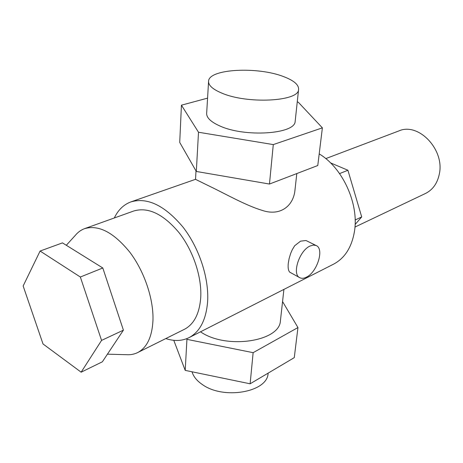 <?xml version="1.0" encoding="UTF-8"?>
<svg xmlns="http://www.w3.org/2000/svg" width="463" height="463" viewBox="0 0 463 463"><rect width="100%" height="100%" fill="white"/><g stroke="black" fill="none" stroke-linecap="round" stroke-linejoin="round"><path stroke-width="0.69" d="M283.524 76.586C257.856 66.475 209.612 68.779 208.599 80.88C208.084 85.117 212.494 89.197 221.829 93.121C247.335 104.204 298.473 101.495 298.566 89.7C299.057 84.937 294.046 80.568 283.524 76.586M295.255 120.559L295.151 121.485C294.931 134.177 244.638 137.552 219.63 125.867C210.48 121.734 206.168 117.382 206.695 112.816L208.541 81.858M295.093 188.973L294.833 191.312C292.778 206.591 279.681 216.354 262.261 210.399C245.691 205.45 224.763 193.505 210.387 186.647L195.531 179.349L195.999 170.911M165.795 338.569C174.331 341.393 182.104 341.069 189.112 337.602C199.854 331.832 206.012 319.985 207.592 302.05C209.218 278.431 199.269 247.954 182.885 226.98C164.741 205.462 147.408 197.099 130.884 201.903C123.65 204.6 118.123 209.959 114.303 217.98M307.05 241.026L305.893 240.523L300.551 241.171L294.682 245.731L292.24 249.777L290.637 253.504L289.126 258.516L288.293 263.216C287.818 267.539 288.287 270.514 289.699 272.146L299.602 277.586M319.198 153.895C342.649 167.768 359.109 203.847 354.467 231.367C351.764 247.236 344.831 258.151 333.661 264.113L333.441 264.223M306.321 277.227C317.207 272.348 324.627 248.475 316.044 245.488L313.324 245.072L310.181 245.975C299.196 250.466 291.516 274.912 300.047 277.823C301.841 278.616 303.931 278.419 306.321 277.227M280.543 319.655L280.381 321.131C279.334 341.445 226.598 349.536 201.052 332.162L200.502 331.809M84.781 228.577L133.68 211.018C148.102 206.741 163.219 213.947 179.031 232.652C193.314 250.853 202.042 277.325 200.71 297.958C199.391 313.81 193.968 324.256 184.436 329.297L184.245 329.39M107.433 354.178L126.671 354.699C130.653 354.942 134.328 354.23 137.696 352.551C146.974 347.632 152.061 336.971 152.958 320.575C153.739 299.214 144.41 271.468 129.819 252.202C113.695 232.391 98.602 224.543 84.538 228.664C81.013 229.978 77.975 232.171 75.417 235.25L66.307 245.28M325.767 158.606L398.759 130.971C418.384 121.925 445.012 149.705 439.271 174.262C437.327 183.412 432.755 189.801 425.566 193.436L354.953 227.061M268.164 373.114L268.077 373.774C266.995 392.254 223.415 399.928 202.296 384.498C196.81 380.742 193.389 376.506 192.029 371.789M81.147 372.188L43.018 343.963L23.15 285.972L40.096 251.044L80.342 277.019L101.565 340.403L81.147 372.188L102.369 361.794L123.407 330.154L101.565 340.403M123.407 330.154L102.803 267.984L80.342 277.019M102.803 267.984L62.464 242.884L40.096 251.044M250.124 383.798L294.271 357.644L297.952 327.561L253.139 352.673L250.124 383.798L185.2 370.377L173.775 340.317M355.109 224.491L361.701 216.927L347.91 170.245L330.513 162.872M282.557 301.552L297.952 327.561M253.139 352.673L186.936 339.35L185.2 370.377M186.936 339.35L186.67 338.696M339.582 173.602L347.91 170.245M355.15 219.989L361.701 216.927M263.719 299.671L279.345 291.725M269.466 184.042L317.774 165.528L322.381 127.852L273.286 144.589L269.466 184.042L196.318 171.46L179.719 142.419L181.432 105.176L207.574 98.139M297.246 101.993L298.213 102.144L322.381 127.852M273.286 144.589L198.505 132.244L196.318 171.46M198.505 132.244L181.432 105.176M195.531 179.32L131.174 201.799M306.541 240.772L316.044 245.488M137.696 352.551L184.436 329.297M268.077 373.774L268.146 373.12M280.381 321.131L283.912 289.404M333.661 264.113L278.807 291.997M264.726 299.162L189.112 337.602M294.833 191.312L296.806 173.561M295.151 121.485L298.566 89.7"/></g></svg>
